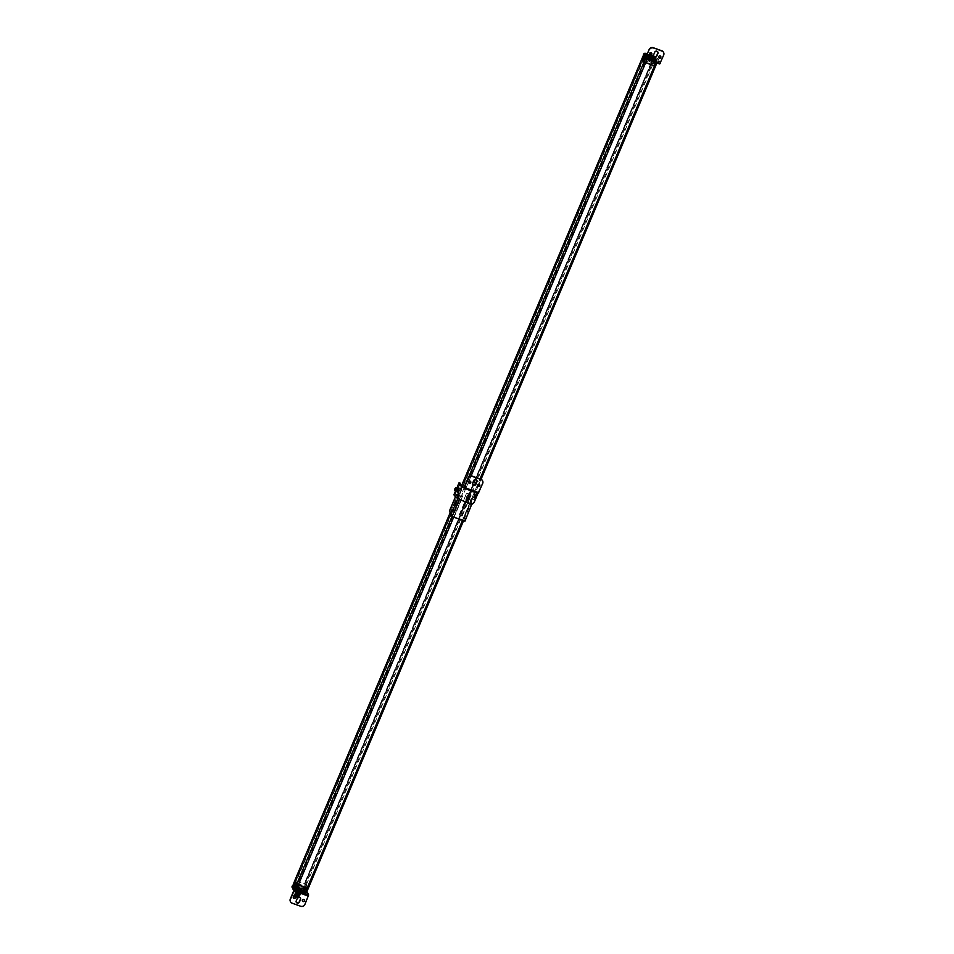 <?xml version="1.0" encoding="UTF-8"?>
<svg xmlns="http://www.w3.org/2000/svg" width="954" height="954" viewBox="0 0 954 954"><rect width="100%" height="100%" fill="white"/><g stroke="black" fill="none" stroke-linecap="round" stroke-linejoin="round"><path stroke-width="0.72" stroke-dasharray="4.77 3.58" d="M650.986 59.243L652.119 59.697L650.986 59.243M649.364 55.869L650.497 56.31L649.364 55.869M644.141 58.921L647.194 59.208L644.451 57.729M654.098 61.974L655.41 62.451L656.09 60.841L653.168 58.945L655.446 59.458L654.957 61.485L652.357 60.865L654.098 61.974L655.1 59.804L654.539 58.623L655.541 58.981L654.921 57.705L645.321 54.08L646.037 55.582M655.446 59.458L655.541 58.981A0.739 0.704 -25.6 0 1 655.935 59.899L655.112 61.855L655.684 63.059L656.507 61.092A0.739 0.704 154.4 0 0 656.114 60.174L653.168 58.743L652.357 60.865M655.613 65.945L653.812 62.177L642.34 57.908M655.112 61.855L655.41 62.451M654.587 61.76L653.132 61.187L654.587 61.76M654.361 62.296L652.906 61.724L654.361 62.296M653.597 61.927L654.349 61.819M653.669 62.213L653.085 61.605L654.42 61.927L653.204 61.342L654.408 61.509M653.979 62.046L653.204 61.819M654.086 61.783L653.323 61.008L654.706 61.438L653.311 60.841L654.718 61.438L653.132 61.545M652.906 60.817L655.088 61.652L652.906 60.817M652.643 60.722L655.35 61.783L652.643 60.722M654.42 61.187L654.659 60.627L654.682 61.247L653.502 60.686L654.086 61.116M654.659 60.627L654.599 61.247M654.802 60.567L654.086 60.817M653.609 60.782L653.824 60.126M653.955 61.032L654.122 60.424L653.573 60.841M655.112 65.766L653.12 61.7L642.698 57.967L644.594 61.998L655.195 66.017L653.275 62.225M296.11 880.578L643.378 58.421L296.11 880.578L295.335 880.303L297.398 884.62L307.796 888.424L655.1 66.243L653.12 61.7M644.773 62.284L645.369 60.865L655.792 64.598L655.195 66.017M653.025 61.927L652.25 61.64L304.97 883.75L305.662 884.263L304.863 883.976L652.321 61.414L643.497 58.254L296.038 880.816L295.335 880.303M651.88 61.461L304.6 883.583L651.713 61.354L652.25 61.64M651.713 61.354L304.445 883.464M651.832 61.366L653.717 62.404L655.493 66.112M294.977 880.244L296.062 880.435L643.342 58.325L642.304 58.111M643.342 58.325L296.014 880.757L304.863 883.976M643.819 58.552L296.551 880.673M643.39 58.468L642.602 58.194L644.522 62.201M644.677 62.105L642.817 58.373M644.594 61.998L642.853 58.361M643.378 58.421L296.11 880.542M293.367 884.036L294.464 884.227L295.967 880.661L294.941 880.447M295.967 880.661L306.353 884.74L308.13 888.448M306.926 890.499L304.851 886.171L294.428 882.438L296.491 886.767L306.926 890.499L307.725 888.579L305.662 884.263M295.239 880.53L297.099 884.501M299.449 887.303L298.316 886.862L299.449 887.303M298.757 897.404L296.217 895.401L294.214 895.055L299.127 896.867L294.392 894.602L299.317 896.414L294.583 894.16L299.162 896.092L296.801 894.017L294.869 893.886L299.353 895.651L294.774 893.707L299.556 895.15L294.583 893.278L300.069 895.508L294.774 892.837L300.26 895.067L294.965 892.395L300.45 894.613L302.454 890.416L301.5 888.937L300.641 892.121A2.981 0.668 22.9 0 0 298.053 890.821A2.981 0.668 22.9 0 0 295.883 890.416L294.965 892.395L295.287 892.968L296.289 891.274A2.981 0.668 22.9 0 0 298.888 892.574A2.981 0.668 22.9 0 0 301.059 892.98L302.656 890.332L301.643 888.806A3.804 0.847 22.9 0 0 296.956 887.137L297.374 888.591L296.241 890.702M302.096 889.176L300.904 890.38A3.53 0.787 -157.1 0 0 296.455 888.794L297.016 887.327L297.755 888.782A3.804 0.847 22.9 0 0 302.43 890.452M298.84 897.416L296.229 895.353L294.226 895.007L299.151 896.82L294.416 894.566L299.341 896.378L294.607 894.113L300.069 895.508L294.917 893.838M297.219 892.801L300.272 895.043L295.096 893.409L299.544 895.198L295.251 893.004L299.723 894.757L297.362 892.67M299.544 895.198L299.985 894.351M299.52 895.782L294.977 893.218L299.878 895.079L300.164 893.934L297.386 892.384M299.413 895.723L294.726 894.303L299.878 895.961L294.738 894.28L294.989 893.612M294.738 894.28L296.646 894.136L299.699 896.378L294.547 894.721L294.798 894.065M299.89 894.888L295.156 892.825L300.069 894.637L297.35 892.717M299.794 894.828L295.37 892.717M299.806 894.804L300.081 895.484L299.806 894.804M299.604 895.281L299.162 896.092M299.222 896.164L294.226 894.148L299.52 896.82L294.357 895.174L294.619 894.506M299.031 896.617L294.023 894.625L299.27 897.309M293.999 895.532L298.996 897.177L297.159 897.249L293.915 895.377L299.317 897.297L294.488 895.842L294.428 894.947M294.166 895.603L296.122 895.448L298.805 896.939M294.357 895.174L298.781 896.987M295.311 896.462L298.268 897.428M294.488 895.842A2.981 0.668 22.9 0 0 295.299 896.331M297.159 897.249L298.185 897.464M294.118 895.532L298.888 897.392L294.118 895.532M294.536 894.757L298.972 896.545M300.641 892.121L300.164 893.934M297.028 889.39L297.433 889.712A3.649 0.811 22.9 0 0 301.929 891.322L302.263 890.523A3.649 0.811 22.9 0 1 297.767 888.913L297.278 888.293L297.767 888.913L296.289 891.274M301.571 890.058L301.166 889.736A3.649 0.811 22.9 0 0 296.67 888.126L296.825 887.447L294.559 886.469L297.266 887.614L295.99 887.458L296.801 885.539L295.478 885.062L294.798 886.671L297.278 888.293L298.077 885.694L296.801 885.539M301.07 890.69L299.938 890.249L301.07 890.69M294.75 883.499L298.077 885.694M295.847 884.799L297.314 885.324L295.859 884.704M297.219 885.24L295.99 884.716L297.219 885.24M295.907 884.895L297.183 885.312M297.529 885.741L295.346 884.907L297.529 885.741M295.191 884.704L297.803 885.92L295.191 884.99M296.134 885.61L296.11 886.302L295.752 885.3L296.515 885.801M295.895 886.183L296.992 886.779A4.889 1.085 -157.1 0 1 301.19 888.281L301.75 888.102A6.654 1.479 -157.1 0 0 295.99 886.039L295.943 885.539M295.871 885.431L295.275 887.077L295.919 886.302M295.621 885.968L295.776 885.324M296.551 885.562L295.931 885.932M296.611 885.801L296.694 886.433M302.37 890.225L305.065 891.215A0.739 0.704 154.4 0 0 306.031 890.786L306.866 888.83L303.229 887.351L305.829 887.971L305.149 889.581L303.706 889.426L304.517 887.506M304.016 887.721L305.495 888.246L304.028 887.625M306.866 888.83L306.294 887.625L305.149 889.581M305.399 888.162L304.159 887.637L305.399 888.162M305.399 888.21L304.004 887.78L305.363 888.234M305.709 888.663L303.515 887.84L305.709 888.663M305.972 888.758L303.253 887.697L305.972 888.758M304.302 888.544L304.278 889.235L303.932 888.234L304.696 888.734M304.064 889.104L304.123 888.472M304.052 888.353L303.885 889.033M303.801 888.901L303.944 888.257M304.731 888.484L304.099 888.866M301.822 888.913L300.689 888.472L301.822 888.913M300.236 888.341L302.287 889.14L300.236 888.341M300.462 887.804L302.513 888.603L300.462 887.804M294.07 896.164L298.674 897.678M295.418 897.046L297.624 897.869M296.336 897.332L298.22 897.631L294.381 896.009L296.336 897.332L297.946 893.338M297.994 893.409L296.038 892.085L299.878 893.707L297.946 893.314M298.519 893.6L296.861 897.523M299.413 893.469L297.803 896.343L299.043 893.326M298.936 893.564L297.553 896.569L298.626 893.397M300.2 885.527L299.067 885.085L300.2 885.527L299.449 887.339M298.614 884.954L300.665 885.753L298.614 884.954M298.84 884.418L300.892 885.217L298.84 884.418M307.82 888.353L305.757 884.036M307.641 888.401L305.912 884.692M304.553 883.476L306.449 884.513L308.249 888.281M644.677 62.511L297.398 884.62M295.382 880.924L297.135 884.525M643.473 58.206L652.297 61.366L304.839 883.917M643.7 58.54L296.432 880.649M304.946 883.702L652.226 61.593M646.418 58.826L644.952 58.266L646.418 58.826M646.192 59.363L644.725 58.802L646.418 58.886M645.429 58.993L646.18 58.898M645.488 59.291L644.916 58.671L646.24 59.005L645.023 58.409L646.228 58.576M645.798 59.124L645.023 58.886M645.918 58.85L645.142 58.075L646.538 58.516L645.142 57.92L646.538 58.516L645.226 58.635M644.725 57.884L646.919 58.719L644.725 57.884M644.558 57.92L647.17 58.766L644.522 57.645M646.252 58.266L646.156 57.622L646.502 58.325L645.321 57.753L645.918 58.194M646.49 57.693L646.418 58.313M646.049 57.979L646.657 57.598M645.429 57.86L645.643 57.192M645.679 57.312L645.405 57.92L646.156 57.622M650.234 61.032L651.367 61.473L650.234 61.032M651.82 61.593L649.769 60.794L651.82 61.593M651.439 62.499L649.388 61.688L651.439 62.499M648.613 57.645L649.746 58.087L648.613 57.645M650.199 58.218L648.148 57.407L650.199 58.218M649.817 59.112L647.766 58.313L649.817 59.112M652.178 58.277L649.28 57.145L652.178 58.277M649.471 57.312L652.011 58.301L649.471 57.312M650.819 56.644L651.88 57.228L650.676 56.978M649.364 55.07L650.234 56.894A3.506 0.775 22.9 0 0 653.168 57.955L652.297 56.119A3.506 0.775 22.9 0 0 649.364 55.07L650.139 57.049A3.649 0.811 22.9 0 0 653.192 58.146L652.286 56.238L651.737 57.562M655.792 64.598L653.728 60.269L643.306 56.536L645.369 60.865M304.851 886.171L653.728 60.269M296.491 886.767L297.302 884.847M294.428 882.438L643.306 56.536M293.593 885.324A7.882 1.753 -157.1 0 1 301.249 887.554A7.882 1.753 -157.1 0 1 306.902 891.382L306.949 891.465M296.229 887.554A3.78 0.847 -157.1 0 1 296.205 887.327A3.78 0.847 -157.1 0 1 299.592 887.84A3.78 0.847 -157.1 0 1 303.157 890.034A3.78 0.847 -157.1 0 1 303.181 890.273A3.78 0.847 -157.1 0 1 299.794 889.748A3.78 0.847 -157.1 0 1 296.229 887.554M295.191 886.898L294.762 887.912A4.889 1.085 -157.1 0 0 295.633 889.068L296.074 888.055A4.889 1.085 -157.1 0 1 295.191 886.898A4.889 1.085 -157.1 0 1 295.418 886.707L293.892 885.944M295.561 889.295L294.345 888.818L294.774 887.792L296.002 888.281M302.394 890.809A4.889 1.085 -157.1 0 1 298.208 889.307L297.648 889.486A6.654 1.479 -157.1 0 0 303.396 891.549L302.394 890.809L301.965 891.835A4.889 1.085 -157.1 0 1 297.779 890.332L296.885 890.07L297.314 889.045M303.897 892.276L303.968 890.881A4.889 1.085 -157.1 0 0 304.195 890.702L303.766 891.716A4.889 1.085 -157.1 0 1 303.539 891.907L304.326 891.263M304.469 891.334L305.507 891.644A6.654 1.479 -157.1 0 0 305.829 891.382L305.399 892.407A6.654 1.479 -157.1 0 1 305.065 892.658L305.507 891.644M303.766 891.716A4.889 1.085 -157.1 0 0 302.895 890.559L304.183 890.809L304.612 889.796A6.654 1.479 -157.1 0 1 305.829 891.382M304.612 889.796L303.324 889.533A4.889 1.085 -157.1 0 1 304.195 890.702M291.996 886.743A7.882 1.753 -157.1 0 1 299.055 887.84A7.882 1.753 -157.1 0 1 306.472 892.395L308.106 896.128L293.689 890.964M290.41 901.566A3.148 2.981 -25.6 0 0 291.972 902.866L300.629 905.966A3.148 2.981 -25.6 0 0 304.708 904.165L308.106 896.128M295.8 888.579A3.78 0.847 -157.1 0 1 295.776 888.341A3.78 0.847 -157.1 0 1 299.162 888.866A3.78 0.847 -157.1 0 1 302.728 891.048A3.78 0.847 -157.1 0 1 302.752 891.286A3.78 0.847 -157.1 0 1 299.365 890.762A3.78 0.847 -157.1 0 1 295.8 888.579M295.275 887.077L295.561 887.065A6.654 1.479 -157.1 0 1 301.321 889.128L301.75 888.102M295.478 887.315L296.563 887.792A4.889 1.085 -157.1 0 1 300.748 889.295L301.321 889.128M294.762 887.912A4.889 1.085 -157.1 0 1 294.989 887.733L295.072 886.338M294.345 888.818A6.654 1.479 -157.1 0 1 293.128 887.22A6.654 1.479 -157.1 0 1 293.462 886.97L293.605 886.612M296.885 890.07L297.219 890.511A6.654 1.479 -157.1 0 0 302.967 892.562L301.965 891.835M304.183 890.809A6.654 1.479 -157.1 0 1 305.399 892.407M304.04 892.36L305.065 892.658M300.403 898.048A1.765 1.669 154.4 0 0 297.123 898.06L296.074 900.552A1.765 1.669 154.4 0 0 296.181 902.055M293.283 897.571A1.181 1.121 -25.6 0 1 294.237 895.77A1.181 1.121 -25.6 0 1 295.394 896.569M302.335 900.814A1.181 1.121 -25.6 0 1 303.289 899.014A1.181 1.121 -25.6 0 1 304.445 899.801M298.948 888.758L297.612 888.246L298.948 888.806M298.232 889.832L297.91 889.152L299.282 889.927L298.292 889.402L298.721 888.377L299.568 888.985L296.861 888.126L299.592 889.104L298.638 890.13L297.636 888.746L298.363 889.665M297.851 889.247L298.65 888.46L297.433 888.019L297.004 888.794L297.636 888.746M297.887 889.7L296.825 888.973L298.018 889.545M297.517 889.14L296.777 889.092L297.839 889.82L296.563 889.08L297.505 889.116M297.708 888.758L296.885 888.162L296.551 888.961L297.374 889.557L297.708 888.758M300.26 885.646L298.936 885.121L300.272 885.694L299.091 888.472L297.755 887.912L299.091 888.472M298.232 887.649L298.685 888.591L298.232 887.649M298.197 887.578L296.742 887.399L298.721 888.675L300.164 888.842L298.197 887.578M300.057 889.116L296.622 887.661L300.164 888.842M299.818 893.349L300.546 893.385L299.473 892.622L300.343 893.516L301.237 892.527L300.319 893.433L300.689 892.491L298.638 891.453L301.19 892.372L300.26 893.516L299.258 892.121L299.985 893.051M299.532 892.539L300.593 893.266L299.484 892.646L300.272 891.835L299.055 891.406L298.626 892.181L299.258 892.121M299.508 893.087L298.447 892.36L299.639 892.92M299.544 893.147L298.173 892.348L299.461 893.206M299.043 893.075L298.149 892.312L298.96 891.382L298.149 892.312L299.043 893.075M298.638 891.453L298.996 892.944L299.473 892.05L301.166 892.36L300.343 891.763L300.892 893.314L300.045 892.682L300.367 891.775L298.638 891.453M301.881 889.033L300.558 888.508L301.881 889.033M300.713 891.811L299.377 891.298L300.713 891.811M299.854 891.036L300.295 891.978L299.854 891.036M299.818 890.964L298.363 890.786L301.786 892.228L299.818 890.964M301.679 892.491L298.244 891.048L301.786 892.228M643.473 54.688A7.882 1.753 22.9 0 1 650.521 55.785A7.882 1.753 22.9 0 1 657.95 60.34L659.679 63.954M654.194 58.993A3.78 0.847 22.9 0 0 650.64 56.811A3.78 0.847 22.9 0 0 647.253 56.286A3.78 0.847 22.9 0 0 647.277 56.524A3.78 0.847 22.9 0 0 650.843 58.707A3.78 0.847 22.9 0 0 654.229 59.231A3.78 0.847 22.9 0 0 654.194 58.993M652.786 57.073A6.654 1.479 22.9 0 0 647.039 55.01L648.04 55.737A4.889 1.085 22.9 0 1 652.226 57.24L653.275 57.455L653.216 56.047A6.654 1.479 22.9 0 0 647.468 53.984L647.039 55.01M655.243 59.661L655.672 58.647A4.889 1.085 22.9 0 1 655.446 58.826L654.969 59.875A4.889 1.085 22.9 0 0 655.243 59.661A4.889 1.085 22.9 0 0 654.361 58.504L655.66 58.754A6.654 1.479 22.9 0 1 656.865 60.352L657.294 59.327A6.654 1.479 22.9 0 0 656.09 57.741L655.66 58.754M655.803 59.208L656.972 59.589L656.543 60.603A6.654 1.479 22.9 0 0 656.865 60.352M656.543 60.603L655.362 60.221M649.245 58.277A4.889 1.085 22.9 0 0 653.442 59.78L654.444 60.507A6.654 1.479 22.9 0 1 648.684 58.456L648.195 58.063L649.245 58.277L649.686 57.252A4.889 1.085 22.9 0 0 653.872 58.754L654.838 59.16L654.408 60.174M646.919 57.228L647.11 57.013A4.889 1.085 22.9 0 1 646.24 55.857L645.822 56.763L646.919 57.228L647.468 56.226L647.039 57.24M645.083 54.557L644.928 54.915A6.654 1.479 22.9 0 0 644.606 55.165A6.654 1.479 22.9 0 0 645.822 56.763M645.655 57.669L660.061 62.833L658.379 59.327A7.882 1.753 22.9 0 0 655.112 56.715M657.819 51.945A1.765 1.669 154.4 0 0 654.539 51.957L653.478 54.45A1.765 1.669 154.4 0 0 653.597 55.952A7.882 1.753 22.9 0 0 647.396 53.615M654.635 57.979A3.78 0.847 22.9 0 0 651.069 55.785A3.78 0.847 22.9 0 0 647.683 55.272A3.78 0.847 22.9 0 0 647.706 55.499A3.78 0.847 22.9 0 0 651.272 57.693A3.78 0.847 22.9 0 0 654.659 58.218A3.78 0.847 22.9 0 0 654.635 57.979M653.216 56.047L652.655 56.226A4.889 1.085 22.9 0 0 648.47 54.724L647.194 54.08M655.672 58.647A4.889 1.085 22.9 0 0 654.79 57.478L654.432 58.277M654.861 57.264L656.09 57.741M654.838 59.16L654.873 59.494A6.654 1.479 22.9 0 1 649.114 57.431L649.686 57.252M646.729 55.189A4.889 1.085 22.9 0 0 647.539 56L647.468 56.226M647.349 56.203L646.442 55.869M645.643 57.669L660.061 62.833L663.71 54.998M663.59 52.434A3.148 2.981 -25.6 0 1 663.555 54.664M658.606 57.431A1.181 1.121 -25.6 0 1 659.56 55.63A1.181 1.121 -25.6 0 1 660.717 56.429M649.555 54.199A1.181 1.121 -25.6 0 1 650.509 52.387A1.181 1.121 -25.6 0 1 651.665 53.185M649.865 54.414L651.2 54.927L649.865 54.366M650.199 54.616L651.785 55.105L649.245 54.187L649.662 53.352M650.449 53.507L650.831 54.306M649.889 53.245L650.902 54.02M650.079 54.593L649.221 54.068L650.02 53.102L649.269 54.199L651.32 55.237L651.391 54.247M649.841 53.102L649.197 54.032L650.068 54.783L651.868 55.105L652.25 54.092L651.499 54.116M648.553 57.526L649.877 58.051L648.553 57.526M649.722 54.736L651.057 55.26L649.722 54.736M650.127 54.581L650.58 55.523L650.127 54.581M650.091 54.497L652.071 55.773L650.616 55.594L648.648 54.318L650.091 54.497M648.756 54.056L652.19 55.511L648.648 54.318M651.487 57.789L652.798 58.361L651.463 57.8M652.524 57.395L651.713 56.417L650.855 57.574L651.713 58.17L650.855 57.574L651.797 56.429L650.843 57.443L651.665 58.051L652.119 57.312L651.713 58.182L653.013 58.623L650.819 57.407L651.32 56.56L652.453 57.693M652.202 56.727L651.391 57.3L652.619 57.741L653.037 56.882L652.417 57.013M652.87 57.526L653.609 57.574L652.548 56.846L652.798 57.812M652.596 56.739L653.657 57.467L652.918 57.407M652.238 56.584L651.32 56.56L652.548 57.467M652.93 57.431L653.872 57.478L653.061 57.001L652.727 57.789L653.55 58.385L653.884 57.598L653.573 58.421L653.848 57.467L653.49 58.492L651.713 58.182L652.93 58.611L652.894 57.586M650.163 60.913L651.499 61.426L650.163 60.913M651.343 58.122L652.679 58.647L651.343 58.122M651.749 57.955L652.202 58.909L651.749 57.955M651.713 57.884L653.693 59.16L652.238 58.981L650.27 57.705L651.713 57.884M650.378 57.443L653.8 58.886L650.27 57.705M466.983 498.024L469.213 498.703L470.405 500.588L469.511 498.715L466.506 497.642L466.828 498.775L459.733 514.874L462.034 515.697L464.562 520.956L452.327 516.579L449.811 511.32L452.518 511.904L459.709 495.424L452.864 512.036L449.406 511.082M464.956 521.194L462.332 515.709L459.327 514.635L466.637 497.893M452.113 512.143L459.363 495.293M458.886 498.882L458.54 497.559L459.279 499.097M463.286 501.029L469.952 503.318L462.773 520.312L454.116 517.211L461.295 500.218M471.932 503.76L470.775 501.935L471.658 503.795M467.985 502.71L471.037 495.233L467.985 502.71L471.014 503.795M471.324 503.807L467.925 502.591M459.709 495.424L456.584 494.089L457.491 495.961L456.99 494.327L459.291 495.15M458.361 490.284L458.981 488.436L458.111 487.709L458.767 487.422L459.327 488.555L458.647 490.547M458.158 491.715L457.741 492.705L459.494 495.293L458.54 497.559M458.194 497.439L459.077 495.353L457.312 492.765L457.693 491.87M457.312 492.765L456.727 490.988M456.99 490.38L458.111 487.709M458.075 490.046L458.218 488.889L457.419 490.535M475.879 496.64L476.094 495.293L475.879 496.64M475.533 496.521L475.748 495.174L475.533 496.521M457.765 490.702L458.564 489.008L457.765 490.654M471.121 502.066L472.003 499.979L475.199 499.169L474.484 497.678L476.332 493.731L476.714 495.591L475.951 493.576L474.221 497.38L471.014 498.191L470.06 500.456M475.199 499.169L476.714 495.591M476.368 495.46L474.925 498.859L471.729 499.669L470.775 501.935M472.003 499.979L471.288 498.489L474.484 497.678M470.405 500.588L471.288 498.489M474.925 498.859L474.221 497.38M475.104 495.615L474.722 498.06L476.046 494.339L475.104 495.615M474.424 495.376L474.043 497.809L474.985 496.533L475.366 494.089L474.424 495.376M474.603 495.734L474.448 496.664L474.603 495.734M475.283 495.973L475.128 496.915L475.283 495.973M471.729 499.669L471.014 498.191M464.562 520.956L471.741 503.962M462.034 515.697L469.213 498.703M471.097 495.341A0.632 0.596 154.4 0 0 470.763 494.566L467.293 493.325A0.632 0.596 154.4 0 0 466.482 493.695L466.423 493.576A0.632 0.596 -25.6 0 1 467.245 493.218L470.704 494.458A0.632 0.596 -25.6 0 1 471.037 495.233M466.423 493.576L463.322 500.945M452.327 516.579L459.506 499.586M469.917 496.521A1.98 1.872 -25.6 0 1 466.327 496.736A1.98 1.872 -25.6 0 1 468.08 493.993A1.98 1.872 -25.6 0 1 469.917 496.521M469.809 496.307A1.98 1.872 -25.6 0 1 466.232 496.509A1.98 1.872 -25.6 0 1 467.973 493.778A1.98 1.872 -25.6 0 1 469.809 496.307M468.7 495.913A0.751 0.715 154.4 0 0 467.997 494.935A0.751 0.715 154.4 0 0 467.329 495.985A0.751 0.715 154.4 0 0 468.7 495.913M468.808 496.128A0.751 0.715 154.4 0 0 468.104 495.162A0.751 0.715 154.4 0 0 467.424 496.211A0.751 0.715 154.4 0 0 468.808 496.128M467.114 495.52A1.097 1.037 -25.6 0 1 469.094 495.412A1.097 1.037 -25.6 0 1 468.128 496.915A1.097 1.037 -25.6 0 1 467.114 495.52M467.162 495.627A1.097 1.037 -25.6 0 1 469.153 495.52A1.097 1.037 -25.6 0 1 468.187 497.034A1.097 1.037 -25.6 0 1 467.162 495.627M463.37 501.053L466.482 493.695M462.332 515.709L469.511 498.715M459.327 514.635L466.506 497.642M459.733 514.874L466.911 497.869M457.491 495.961L458.373 493.874L456.608 491.286M459.077 495.353L458.373 493.874M455.511 496.64L456.584 494.089M458.457 487.828L457.026 491.227L458.791 493.814L457.837 496.08M457.741 492.705L457.026 491.227M457.92 489.462L457.526 491.906L458.862 488.186L457.92 489.462M458.6 489.7L458.206 492.145L459.542 488.424L458.6 489.7M458.767 490.058L458.624 491L458.767 490.058M458.087 489.819L457.944 490.75L458.087 489.819M459.494 495.293L458.791 493.814M449.811 511.32L456.99 494.327M452.411 512.155L459.589 495.162M454.116 517.211L461.056 500.134M461.235 500.099L469.75 502.889L462.571 519.882L453.913 516.782L461.092 499.789M462.773 520.312L453.973 516.913L461.044 500.134M469.952 503.318L462.618 520.002L453.913 516.782M453.973 516.913L461.176 499.968L469.726 503.032L462.595 519.93L453.961 516.889M469.75 502.889L461.14 499.896L469.797 503.008L462.571 519.882M479.719 484.811A1.181 1.121 154.4 0 0 477.501 484.763A1.181 1.121 154.4 0 0 477.608 485.824M482.581 480.828A3.148 2.981 -25.6 0 1 482.545 483.058L477.811 493.003L470.608 490.416L465.814 501.744L470.143 503.295A3.148 2.981 -25.6 0 0 474.221 501.494L477.811 493.003M471.574 490.094L464.777 487.387A0.632 0.596 -25.6 0 1 464.562 487.244M470.656 481.579A1.181 1.121 154.4 0 0 468.438 481.52A1.181 1.121 154.4 0 0 468.545 482.581M476.809 480.339A1.765 1.669 154.4 0 0 473.53 480.351L472.48 482.843A1.765 1.669 154.4 0 0 472.588 484.346M477.942 493.409L470.882 490.797M478.622 492.347L470.894 489.855M471.348 489.843L478.562 492.419L471.348 489.843M465.814 501.744A10.089 2.242 -157.1 0 1 455.106 494.852A10.089 2.242 -157.1 0 1 455.356 494.577L457.741 491.513L460.46 484.847M459.22 482.724L459.256 485.347L456.859 491.012L454.438 494.053A11.233 2.492 22.9 0 0 454.056 494.41M458.421 491.954A10.089 2.242 22.9 0 0 458.683 492.169L459.363 490.583A10.089 2.242 22.9 0 1 457.825 488.4A10.089 2.242 22.9 0 1 458.158 488.078L457.491 489.664L456.513 489.175A11.233 2.492 22.9 0 0 456.107 489.545A11.233 2.492 22.9 0 0 456.489 490.714M456.513 489.175L457.181 487.589A11.233 2.492 22.9 0 0 456.787 487.959A11.233 2.492 22.9 0 0 457.157 489.116M458.158 488.078L457.228 487.589L458.158 488.078M457.491 489.664A10.089 2.242 22.9 0 0 457.157 489.986A10.089 2.242 22.9 0 0 457.157 490.439M455.893 489.962L456.417 488.639L455.893 489.962M456.692 487.995L455.642 490.559L454.605 490.261M454.7 489.235L455.738 489.557L455.487 490.63M455.213 487.971L456.632 487.923M455.738 489.295L455.356 488.496M455.475 489.152L455.571 487.899M454.676 490.332L454.712 489.163M459.065 491.107L459.589 489.772L459.065 491.107M456.227 490.094L456.751 488.758L456.716 490.284M455.94 489.986L456.465 488.651L455.976 490.022M456.346 488.985L456.799 489.939L456.346 488.985M455.952 491.215L457.038 487.756M455.559 490.642L456.549 487.888M652.655 57.157L649.757 56.036L652.655 57.157M652.846 57.073L649.686 55.94L652.846 57.073M649.054 55.141L648.446 56.214L649.722 58.027A3.649 0.811 22.9 0 0 652.774 59.124L653.168 57.955M649.471 57.228L649.757 56.536L652.286 57.538L649.757 56.536L648.911 57.681L649.626 58.182A3.804 0.847 22.9 0 0 652.81 59.327L651.868 57.216A3.649 0.811 22.9 0 0 648.803 56.131L649.221 55.141A3.649 0.811 22.9 0 1 652.286 56.238L648.851 55.165L648.243 56.298L648.911 57.681M650.234 56.894L649.626 58.182M653.478 57.884L653.144 59.041L651.868 57.216M652.822 56.489L652.488 57.765L648.243 56.298M652.81 59.327L652.56 57.836M655.625 59.887L655.326 58.611L653.752 57.693L644.94 54.533L643.771 54.39L644.403 55.761L646.359 55.702L646.931 56.894L645.941 56.536L647.337 58.277L656.149 61.438L655.911 60.424M651.856 57.335A3.804 0.847 22.9 0 0 648.672 56.203M654.539 58.623L653.633 61.02M654.921 57.705A0.739 0.704 -25.6 0 1 655.326 58.611L653.812 62.177M654.134 57.24L652.238 61.259M645.321 54.08L643.437 58.099M644.749 54.056A0.739 0.704 154.4 0 0 643.783 54.485L643.509 55.141M644.129 56.417L644.403 55.761A0.739 0.704 -25.6 0 1 645.369 55.344L645.274 55.809M645.464 58.087L646.263 56.167L648.148 57.145L646.919 56.882L645.918 59.053M647.194 59.208L648.004 57.288L645.727 56.775L644.427 58.218M646.919 56.882L645.918 56.524A0.739 0.704 154.4 0 0 644.976 56.966L644.701 57.622M644.689 57.598L644.976 56.942L647.158 59.172L655.97 62.32L657.139 62.463L656.09 60.841M646.55 57.824A0.739 0.704 154.4 0 0 645.584 58.242L645.333 58.85M647.337 58.277L647.039 59.458M656.149 61.438L655.851 62.606M656.722 61.461A0.739 0.704 -25.6 0 1 657.127 62.38L656.495 60.531L655.1 59.804M655.35 61.783L655.636 60.901L652.93 59.911L655.648 61.068L652.93 59.911L652.631 60.627M653.073 59.947L655.589 60.853L653.073 59.947M642.853 58.492L644.582 62.117M294.357 886.385L293.701 885.097A0.739 0.704 -25.6 0 1 293.319 884.74M293.701 885.097L294.464 884.227L303.277 887.387L304.779 883.821M294.285 885.121L303.098 888.269L304.493 890.022L302.001 889.45M301.643 888.806L301.5 888.937A3.649 0.811 22.9 0 0 297.016 887.327L296.956 887.137M295.835 890.344L296.479 888.246M301.452 890.392L301.035 891.895M301.142 892.896L301.929 891.68A0.99 0.62 30.9 0 1 301.631 891.883A3.53 0.787 -157.1 0 1 297.183 890.297A0.99 0.62 -149.1 0 1 296.897 889.677M296.324 888.615L296.813 887.327L295.335 886.755M296.336 884.573L295.525 886.493L294.679 886.194M294.917 886.254L294.512 887.232A0.739 0.704 154.4 0 0 294.893 887.566L294.989 887.101M295.513 888.854L294.893 887.566L295.895 887.924M304.064 890.857L305.161 890.738L305.685 892.503A0.739 0.704 154.4 0 0 306.651 892.073L305.614 890.547L305.829 887.971M294.965 884.239L295.478 885.062M295.895 884.859L297.231 885.288M294.858 885.431L297.505 886.636L294.881 885.706M297.362 886.6L294.846 885.706L297.362 886.6M303.098 888.269L303.277 887.387L305.459 889.593A0.739 0.704 -25.6 0 1 304.493 890.022L302.287 889.414L304.159 890.38L304.97 888.46M303.885 888.734A0.739 0.704 154.4 0 0 304.851 888.305L306.353 884.74M306.258 887.745L304.708 889.784M303.515 889.677L302.418 889.259L303.229 887.351M297.767 888.782L302.656 890.332M305.984 888.854L305.674 889.569L302.967 888.579L305.674 889.569L302.967 888.508L303.253 887.697M305.542 889.533L303.014 888.627L305.542 889.533M298.483 893.528L296.825 897.452M297.779 892.825L296.563 895.889L298.149 892.98M304.875 883.595L652.154 61.473M306.449 884.513L653.717 62.404M463.525 520.681L478.097 486.206M478.872 484.358L481.031 479.254L478.92 484.358M462.511 520.312L480.005 478.884M453.699 517.163L460.913 500.087M460.961 499.968L465.85 488.388M465.981 488.09L468.545 482.008M468.664 481.71L471.121 475.903M452.005 516.508L459.327 499.192M459.351 499.133L464.24 487.542M464.443 487.077L468.7 477M450.205 512.751L461.581 485.836L450.181 512.692M307.677 888.257L305.936 884.62L307.677 888.317M307.653 888.198L305.912 884.561M644.403 57.001L644.821 56.012M647.17 58.85L647.468 57.967L644.582 57.383M644.892 57.025L647.408 57.92L644.892 57.025M653.228 59.231L653.562 57.944L652.297 56.119M652.154 57.228L650.091 56.489L652.154 57.228M306.902 891.382L306.472 892.395M308.154 895.901L293.737 890.738M295.561 887.065L295.99 886.039M301.726 889.557L302.156 888.532M301.655 889.557L302.084 888.544M300.748 889.295L301.19 888.281M296.563 887.792L296.992 886.779M295.597 887.399L296.026 886.373M295.633 889.068L296.074 888.055M295.454 889.283L295.883 888.257M297.779 890.332L298.208 889.307M302.931 892.228L303.36 891.215M303.05 892.312L303.479 891.286M302.967 892.562L303.396 891.549M297.219 890.511L297.648 889.486M296.801 890.082L297.231 889.056M303.539 891.907L303.968 890.881M302.895 890.559L303.324 889.533M302.967 890.332L303.396 889.319M303.074 890.356L303.515 889.331M297.922 889.772L297.815 888.818L299.043 889.259L298.793 890.07L299.568 888.985L296.861 888.138L296.563 889.08L297.863 889.855M298.483 891.513L298.149 892.312L298.483 891.513M645.739 57.55L660.156 62.714M657.95 60.34L658.379 59.327M647.384 54.247L646.955 55.26M647.504 54.318L647.074 55.344M648.47 54.724L648.04 55.737M652.655 56.226L652.226 57.24M653.55 56.489L653.12 57.502M653.633 56.477L653.204 57.502M654.79 57.478L654.361 58.504M655.947 59.279L655.517 60.305M654.981 57.276L654.551 58.301M653.872 58.754L653.442 59.78M648.78 56.99L648.35 58.015M648.708 57.001L648.279 58.027M649.114 57.431L648.684 58.456M654.873 59.494L654.444 60.507M654.945 59.231L654.516 60.257M647.539 56L647.11 57.013M646.895 54.652L646.466 55.678M650.89 53.4L650.998 54.354L649.769 53.913L650.545 53.281M651.105 54.402L651.439 53.615L652.262 54.211L651.928 54.998L651.105 54.402M471.264 489.652L478.467 492.24M460.138 485.848L459.256 485.347M459.363 490.583L458.54 490.428M456.859 491.012L457.741 491.513M454.438 494.053L455.356 494.577M470.823 490.678L478.037 493.254L470.823 490.666M455.13 488.412L456.119 488.281L455.607 489.474L454.986 488.758M652.19 58.373L652.679 57.24L649.757 56L649.28 57.145M655.148 61.795L655.923 59.327L654.11 57.204L645.298 54.044L643.485 55.082M655.148 61.64L655.636 62.666M655.088 61.652L652.906 60.722M644.618 62.177L642.817 58.468M297.529 885.825L295.346 884.907M294.798 885.658L297.505 886.636L297.803 885.92M305.709 888.758L303.515 887.84M301.822 888.949L301.07 890.726M300.689 888.472L299.938 890.249M296.038 892.085L294.381 896.009M299.878 893.707L298.22 897.631M297.254 892.92L296.134 896.068L297.624 893.063M296.563 892.431L295.382 895.544L296.932 892.586M297.076 892.372L295.68 895.401L296.706 892.217M297.958 892.574L296.479 895.579L297.588 892.419M298.96 893.051L297.457 896.044L298.59 892.896M299.067 885.085L298.316 886.862M463.572 520.693L478.133 486.218M646.919 58.719L644.725 57.8M651.367 61.473L652.119 59.697M649.388 61.688L649.769 60.794M651.451 62.559L651.82 61.664M650.223 60.984L650.974 59.208M649.746 58.087L650.497 56.31M647.766 58.313L648.148 57.407M649.829 59.184L650.211 58.277M648.613 57.61L649.364 55.833M652.011 58.301L652.286 57.335L649.757 56.536M303.563 888.007L305.745 888.675L303.563 888.007M295.382 885.073L297.576 885.741L295.382 885.073M646.872 58.552L644.689 57.884L646.872 58.552M655.04 61.473L652.858 60.806L655.04 61.473M296.205 887.327L295.776 888.341M303.181 890.273L302.752 891.286M301.798 889.51L302.239 888.496M295.776 889.259L296.217 888.246M293.57 886.206L293.128 887.22M303.253 892.55L303.682 891.525M296.73 890.118L297.159 889.092M303.503 891.93L303.932 890.917M302.752 890.368L303.181 889.343M297.755 887.912L298.936 885.121M299.377 891.298L300.558 888.508M300.713 891.859L301.893 889.068M647.253 56.286L647.683 55.272M654.229 59.231L654.659 58.218M647.182 54.008L646.752 55.022M653.705 56.441L653.275 57.455M654.647 57.288L654.217 58.313M648.625 57.037L648.195 58.063M655.159 59.47L654.73 60.496M647.683 56.191L647.253 57.204M646.931 54.628L646.502 55.642M644.606 55.165L645.035 54.151M649.722 54.7L648.541 57.478M651.057 55.26L649.877 58.051M651.343 58.075L650.163 60.865M652.679 58.647L651.499 61.426M474.722 498.06L474.043 497.809M476.046 494.339L475.366 494.089M475.641 495.484L474.961 495.245M475.128 496.915L474.448 496.664M458.206 492.145L457.526 491.906M459.542 488.424L458.862 488.186M459.136 489.569L458.445 489.33M458.624 491L457.944 490.75M478.419 492.181L471.204 489.605M455.559 490.857L456.107 489.545M455.106 494.852L457.157 489.986M457.825 488.4L459.888 483.523M456.751 488.758L459.589 489.772M457.789 490.666L459.101 491.131"/><path stroke-width="1.43" d="M644.701 57.622L644.141 58.921L643.568 57.729L644.403 57.001M647.396 53.615A7.882 1.753 22.9 0 0 643.902 53.674L643.473 54.688A7.882 1.753 22.9 0 0 643.533 55.177L642.34 57.908M642.28 58.051L644.081 61.819L654.468 65.898L655.625 66.041L656.877 62.976L655.625 66.041M655.1 66.243L644.522 62.201M655.493 66.112L643.986 62.034L642.304 58.111M294.941 880.447L296.622 884.37L308.13 888.448M297.099 884.501L307.725 888.579M299.27 897.309L298.471 897.356M298.411 897.38L299.294 897.309M295.657 896.641L293.915 895.377M299.067 897.344L297.159 897.249M298.185 897.464L298.84 897.416M294.357 886.385L294.333 886.397A0.739 0.704 -25.6 0 1 293.927 885.467L294.75 883.499L295.478 885.062L294.5 887.22A0.739 0.704 154.4 0 1 294.5 886.66L295.108 887.947L296.622 884.37M294.75 883.499L295.024 884.108M294.07 896.164L295.418 897.046M297.624 897.869L298.674 897.678M463.525 520.681L308.261 888.377L296.718 884.155L294.977 880.244M306.949 891.465L308.631 894.983L294.214 889.82L292.484 886.218A7.882 1.753 -157.1 0 1 292.437 885.729A7.882 1.753 -157.1 0 1 293.593 885.324M293.605 886.612L293.892 885.956A6.654 1.479 -157.1 0 0 293.57 886.206A6.654 1.479 -157.1 0 0 294.774 887.792L294.786 887.804M308.404 896.116L293.987 890.953L290.445 899.336A3.148 2.981 -25.6 0 0 292.139 903.199L300.784 906.3A3.148 2.981 -25.6 0 0 304.863 904.499L308.631 894.983M290.41 901.566A3.148 2.981 -25.6 0 1 290.29 899.002L293.737 890.738L292.055 887.232A7.882 1.753 -157.1 0 1 291.996 886.743L292.437 885.729M294.547 887.303L293.904 887.029M293.987 890.953L294.214 889.82M297.29 898.394L296.229 900.886A1.765 1.669 154.4 0 0 297.875 903.152A1.765 1.669 154.4 0 0 299.461 902.043L300.522 899.55A1.765 1.669 154.4 0 0 298.876 897.285A1.765 1.669 154.4 0 0 297.29 898.394M295.501 897.619A1.181 1.121 -25.6 0 1 293.343 897.75A1.181 1.121 -25.6 0 1 294.392 896.104A1.181 1.121 -25.6 0 1 295.501 897.619M304.553 900.862A1.181 1.121 -25.6 0 1 302.406 900.993A1.181 1.121 -25.6 0 1 303.455 899.348A1.181 1.121 -25.6 0 1 304.553 900.862M296.181 902.055A1.765 1.669 154.4 0 0 299.306 901.709L300.355 899.217A1.765 1.669 154.4 0 0 300.403 898.048M295.394 896.569A1.181 1.121 -25.6 0 1 293.283 897.571M304.445 899.801A1.181 1.121 -25.6 0 1 302.335 900.814M643.902 53.674A7.882 1.753 22.9 0 0 643.962 54.163L643.533 55.177L645.298 58.826L644.081 61.819M645.381 54.974L646.395 55.475M643.962 54.163L645.643 57.669L649.137 49.501A3.148 2.981 -25.6 0 1 653.216 47.7L662.028 51.134A3.148 2.981 -25.6 0 1 663.71 54.998L659.715 63.99L645.357 58.826M649.137 49.501L645.298 58.826L659.715 63.99M655.112 56.715A7.882 1.753 22.9 0 0 653.585 55.916A1.765 1.669 154.4 0 0 656.71 55.606L657.771 53.114A1.765 1.669 154.4 0 0 657.819 51.945M646.442 55.869L646.252 55.737A6.654 1.479 22.9 0 1 645.035 54.151A6.654 1.479 22.9 0 1 645.369 53.901L646.895 54.652A4.889 1.085 22.9 0 0 646.669 54.843A4.889 1.085 22.9 0 0 646.729 55.189M649.292 49.835A3.148 2.981 -25.6 0 1 653.371 48.034M656.877 55.94L657.926 53.448A1.765 1.669 154.4 0 0 656.28 51.182A1.765 1.669 154.4 0 0 654.694 52.291L653.645 54.783A1.765 1.669 154.4 0 0 655.291 57.049A1.765 1.669 154.4 0 0 656.877 55.94L656.71 55.606M658.654 56.703A1.181 1.121 -25.6 0 1 660.812 56.584A1.181 1.121 -25.6 0 1 659.763 58.23A1.181 1.121 -25.6 0 1 658.654 56.703M649.602 53.472A1.181 1.121 -25.6 0 1 651.761 53.341A1.181 1.121 -25.6 0 1 650.711 54.986A1.181 1.121 -25.6 0 1 649.602 53.472M663.674 52.601L663.519 52.267A3.148 2.981 -25.6 0 0 661.861 50.8L653.216 47.7M660.717 56.429A1.181 1.121 -25.6 0 1 658.606 57.431M651.665 53.185A1.181 1.121 -25.6 0 1 649.555 54.199M650.7 53.591L651.677 53.71M649.662 53.352L650.962 53.973M651.642 53.829L650.926 53.46L651.177 54.426M650.95 53.901L649.805 53.15M650.819 53.853L650.628 53.233M650.58 53.341L649.889 53.245M649.746 53.209L650.926 54.08M455.511 496.64L449.406 511.082L452.041 516.567L464.956 521.194L471.932 503.76M461.235 500.099L459.279 499.097M458.886 498.882L463.286 501.029M471.014 503.795L472.135 504.189M458.647 490.547L458.158 491.715M457.693 491.87L458.361 490.284M456.727 490.988L456.99 490.38M457.419 490.535L458.075 490.046M452.041 516.567L459.22 499.574M470.894 489.855L470.966 490.916L471.574 490.094L464.944 487.721A0.632 0.596 154.4 0 1 464.598 486.945L468.283 478.228A3.148 2.981 -25.6 0 1 472.373 476.428L481.019 479.528A3.148 2.981 -25.6 0 1 482.712 483.392L478.181 493.492L471.049 490.905M470.763 482.629A1.181 1.121 154.4 0 0 469.666 481.114A1.181 1.121 154.4 0 0 468.617 482.76A1.181 1.121 154.4 0 0 470.763 482.629M472.635 483.177A1.765 1.669 154.4 0 0 473.578 485.336A1.765 1.669 154.4 0 0 475.867 484.334L476.917 481.842A1.765 1.669 154.4 0 0 475.974 479.671A1.765 1.669 154.4 0 0 473.697 480.685L472.635 483.177M479.826 485.872A1.181 1.121 154.4 0 0 478.717 484.358A1.181 1.121 154.4 0 0 477.668 486.003A1.181 1.121 154.4 0 0 479.826 485.872M477.608 485.824A1.181 1.121 154.4 0 0 479.719 484.811M464.562 487.244A0.632 0.596 -25.6 0 1 464.443 486.612L468.128 477.894A3.148 2.981 -25.6 0 1 472.206 476.094L480.864 479.194A3.148 2.981 -25.6 0 1 482.581 480.828M468.545 482.581A1.181 1.121 154.4 0 0 470.656 481.579M472.588 484.346A1.765 1.669 154.4 0 0 475.712 484L476.761 481.508A1.765 1.669 154.4 0 0 476.809 480.339M455.559 490.857L454.056 494.41A11.233 2.492 22.9 0 0 465.981 502.078L470.298 503.629A3.148 2.981 154.4 0 0 474.388 501.828L477.942 493.409M470.608 490.416A10.089 2.242 -157.1 0 1 459.888 483.523A10.089 2.242 -157.1 0 1 460.15 483.249L459.22 482.724A11.233 2.492 22.9 0 0 458.838 483.082A11.233 2.492 22.9 0 0 470.763 490.75L465.981 502.078M460.138 485.848L460.329 483.237L459.578 482.927M457.157 489.116A11.233 2.492 22.9 0 0 458.54 490.428L458.027 492.085M456.489 490.714A11.233 2.492 22.9 0 0 457.872 492.014L458.206 492.073M457.157 490.439A10.089 2.242 22.9 0 0 458.421 491.954M454.903 488.782L454.736 490.046L455.273 488.71M455.595 489.64L455.559 488.71L456.608 489.056L455.94 490.356L455.213 488.842M455.511 489.211L455.523 487.852L455.034 488.4M454.7 489.175L454.676 490.344L455.94 490.356M454.688 489.211L454.593 490.213L455.368 489.557M455.01 488.818L454.808 490.034M455.809 487.625L456.608 489.056L455.797 487.625L456.537 488.961L456.62 487.911L455.702 487.637L455.38 489.14M457.038 487.756L456.835 490.01L455.678 491.119L458.838 483.082M456.549 487.888L457.204 487.709M643.568 57.729L644.129 56.417M647.039 59.458L645.655 62.737M655.851 62.606L654.468 65.898M294.679 886.194L293.319 884.74A0.739 0.704 -25.6 0 1 293.307 884.179L294.81 880.614M294.524 886.135L293.367 884.036M305.685 892.503L295.513 888.854A0.739 0.704 -25.6 0 1 295.108 887.947L296.682 888.866L298.185 885.3M294.488 887.28L296.324 889.355L305.495 892.026L306.997 888.448M308.094 888.651L306.663 892.169L305.137 892.503L296.372 889.343M294.345 885.706L294.965 884.239M294.881 885.706L295.084 884.775M305.137 892.503L306.663 892.169L308.166 888.591M478.097 486.206L478.872 484.358M655.529 66.255L481.066 479.278L655.458 66.315M307.093 888.234L462.511 520.312M480.005 478.884L654.372 66.112M298.28 885.073L453.699 517.163M471.121 475.903L645.56 62.964M296.718 884.155L452.005 516.508M468.7 477L643.986 62.034M294.905 880.387L450.205 512.751M642.173 58.182L461.533 485.801L642.185 58.277M292.484 886.218L292.055 887.232M645.751 58.218L660.168 63.381M646.538 54.283L646.108 55.296M646.395 54.199L645.965 55.225M645.369 53.901L645.083 54.557M650.199 54.616L650.378 53.865L650.079 54.593M471.574 490.094L478.789 492.681M455.487 490.63L454.688 490.344L456.095 490.284M644.689 57.598L644.177 58.814M643.485 55.082L642.269 57.955M293.319 884.74L294.81 880.518M295.287 884.763L294.488 886.636M294.798 883.881L295.251 884.835M308.261 888.377L463.572 520.693M478.133 486.218L478.92 484.358M294.905 880.292L450.181 512.692M646.275 55.761L646.669 54.843M470.966 490.916L478.181 493.492M456.716 490.284L457.789 490.666"/></g></svg>
